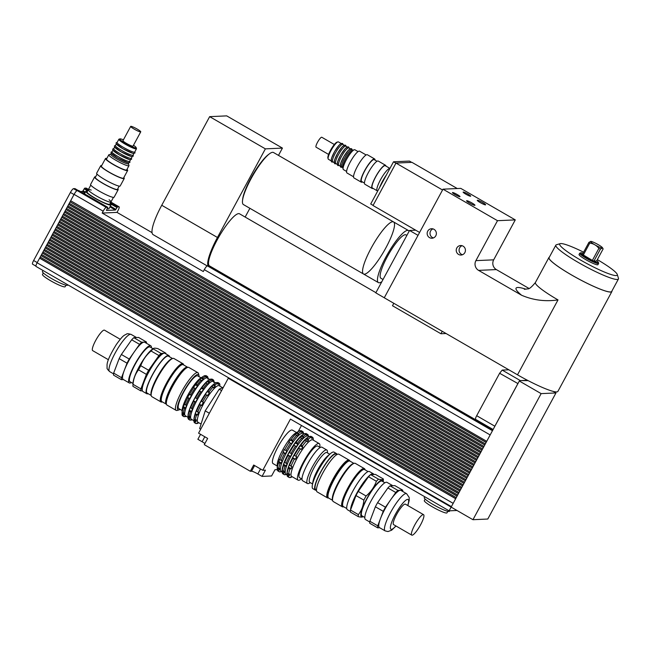 <?xml version="1.0" encoding="UTF-8"?>
<svg xmlns="http://www.w3.org/2000/svg" width="651" height="651" viewBox="0 0 651 651"><rect width="100%" height="100%" fill="white"/><g stroke="black" fill="none" stroke-linecap="round" stroke-linejoin="round"><path stroke-width="0.98" d="M379.639 187.455A14.314 3.027 -60 0 1 386.417 174.932M377.604 190.889A12.882 2.726 -60 0 1 377.23 190.808A12.882 2.726 -60 0 1 381.079 178.724A12.882 2.726 -60 0 1 389.925 168.43A12.882 2.726 -60 0 0 381.079 178.724A12.882 2.726 -60 0 0 377.23 190.808L372.388 188.009A12.882 2.726 -60 0 1 376.473 175.493A12.882 2.726 -60 0 1 385.286 165.704L389.949 168.397M395.914 163.181L393.513 161.79L370.704 203.991L373.096 205.374M393.513 161.79L409.446 161.074L411.668 162.368M457.254 188.538L411.969 162.351L395.971 163.067L373.023 205.513L419.602 232.448M442.55 190.002L395.971 163.067M409.113 231.26A30.06 6.355 120 0 0 408.486 230.552A30.06 6.355 120 0 0 385.978 256.917A30.06 6.355 120 0 0 378.394 282.599A30.06 6.355 120 0 0 381.836 281.712M406.875 235.41L405.98 234.889A25.047 5.298 120 0 0 387.223 256.86A25.047 5.298 120 0 0 380.9 278.262L383.032 279.499M371.078 248.3A30.06 6.355 120 0 0 363.494 273.99A30.06 6.355 120 0 0 384.041 251.14A30.06 6.355 120 0 0 393.586 221.942A30.06 6.355 120 0 0 371.078 248.3M415.688 230.185L409.544 230.462L375.806 292.869L384.277 297.767M418.023 235.361L409.544 230.462M465.839 194.185A4.297 0.561 -151.6 0 1 463.13 192.094A4.297 0.561 -151.6 0 1 467.174 193.648A4.297 0.561 -151.6 0 1 470.681 196.179A4.297 0.561 -151.6 0 1 465.839 194.185M455.171 194.665A4.297 0.561 -151.6 0 1 452.461 192.574A4.297 0.561 -151.6 0 1 456.506 194.128A4.297 0.561 -151.6 0 1 460.013 196.659A4.297 0.561 -151.6 0 1 455.171 194.665M480.259 202.599A4.76 0.627 -151.6 0 1 477.256 200.28A4.76 0.627 -151.6 0 1 481.74 201.997A4.76 0.627 -151.6 0 1 485.622 204.805A4.76 0.627 -151.6 0 1 480.259 202.599M469.591 203.079A4.76 0.627 -151.6 0 1 466.588 200.76A4.76 0.627 -151.6 0 1 471.072 202.477A4.76 0.627 -151.6 0 1 474.961 205.285A4.76 0.627 -151.6 0 1 469.591 203.079M432.98 228.892A4.76 4.606 -92.6 0 0 433.387 237.932M429.514 237.623A4.76 4.606 87.4 0 1 431.548 228.721A4.76 4.606 87.4 0 1 436.365 233.27A4.76 4.606 87.4 0 1 429.514 237.623M462.047 245.704A4.76 4.606 -92.6 0 0 462.454 254.744M458.589 254.435A4.76 4.606 87.4 0 1 460.615 245.533A4.76 4.606 87.4 0 1 465.432 250.074A4.76 4.606 87.4 0 1 458.589 254.435M493.678 259.839L475.897 260.636A7.161 6.933 -92.6 0 0 478.583 270.377L496.355 269.579A7.161 6.933 87.4 0 1 493.678 259.839L515.275 219.892L497.502 220.689L442.997 189.172L460.77 188.375L515.275 219.892M475.897 260.636L497.502 220.689M393.806 303.293L392.488 305.742L440.93 333.751L446.09 333.524M442.257 331.31L440.93 333.751M596.764 260.693A10.017 1.31 -151.6 0 1 598.326 262.272A10.017 1.31 -151.6 0 1 587.015 257.812A10.017 1.31 -151.6 0 1 580.847 252.824A10.017 1.31 -151.6 0 1 583.027 253.263M580.847 252.824L579.895 253.101A10.733 1.408 28.4 0 0 579.724 253.215A10.733 1.408 28.4 0 0 586.502 258.439A10.733 1.408 28.4 0 0 598.611 263.427A10.733 1.408 28.4 0 0 598.619 263.224L598.326 262.272M598.611 263.427L597.935 264.68A10.733 1.408 -151.6 0 1 585.827 259.692A10.733 1.408 -151.6 0 1 579.048 254.468L579.724 253.215M602.444 247.681L603.119 248.942L596.609 260.978L593.932 261.092L592.369 260.408L582.401 254.427L588.903 242.392L590.791 241.391A6.803 0.887 28.4 0 0 594.786 244.768A6.803 0.887 28.4 0 0 602.273 248.039A6.803 0.887 28.4 0 0 602.444 247.681A6.803 0.887 28.4 0 0 596.951 243.93A6.803 0.887 28.4 0 0 590.799 241.391L590.774 241.391M602.891 248.397L602.289 248.064L600.442 249.064L598.871 248.381C596.528 245.346 593.484 243.588 589.757 243.108L588.903 242.392M583.255 255.143L589.757 243.108M598.871 248.381L592.369 260.408M593.932 261.092L600.442 249.064M597.341 259.627A32.705 4.28 -151.6 0 1 617.278 274.494A32.705 4.28 -151.6 0 1 580.366 259.936A32.705 4.28 -151.6 0 1 560.242 243.653A32.705 4.28 -151.6 0 1 583.597 252.197M560.242 243.653L556.418 244.76A35.569 4.655 28.4 0 0 555.848 245.15A35.569 4.655 28.4 0 0 578.308 262.467A35.569 4.655 28.4 0 0 618.434 278.986A35.569 4.655 28.4 0 0 618.45 278.294L617.278 274.494M618.434 278.986L611.68 291.469A35.569 4.655 -151.6 0 1 571.554 274.95A35.569 4.655 -151.6 0 1 549.102 257.633L555.848 245.15M526.008 289.223A50.103 6.559 28.4 0 0 521.589 295.245C533.136 300.209 545.278 301.763 558.005 299.916A35.789 4.687 -151.6 0 1 535.415 282.493C531.639 287.107 529.051 289.231 527.627 288.873L524.332 289.296M611.924 291.021A35.789 4.687 -151.6 0 1 611.867 291.575A35.789 4.687 -151.6 0 1 571.505 274.95A35.789 4.687 -151.6 0 1 548.915 257.527A35.789 4.687 -151.6 0 1 549.346 257.178M611.867 291.575L557.874 391.438A35.789 4.687 -151.6 0 1 517.504 374.813L384.269 297.784L442.997 189.172M521.589 295.245L478.583 270.377M496.355 269.579L528.929 288.417M242.603 199.881A28.628 6.046 -60 0 1 252.604 175.143A28.628 6.046 -60 0 1 269.05 154.141M393.586 221.942L273.493 152.505A30.06 6.355 120 0 0 272.623 152.31A30.06 6.355 120 0 0 251.953 177.096A30.06 6.355 120 0 0 243.401 204.552L363.494 273.99A30.06 6.355 120 0 1 372.046 246.542A30.06 6.355 120 0 1 392.716 221.747A30.06 6.355 120 0 1 393.586 221.942L408.486 230.552M278.49 155.386L282.436 148.094L265.372 148.859L217.45 237.477A34.357 7.259 120 0 0 207.994 265.844M245.15 217.06L249.886 208.296M375.912 292.665L239.552 213.821A30.06 6.355 120 0 0 219.005 236.663A30.06 6.355 120 0 0 209.451 265.868L476.866 420.481M265.372 148.859L209.655 116.651L161.741 205.268A34.357 7.259 120 0 0 153.075 234.62L207.213 265.925M282.436 148.094L226.719 115.878L209.655 116.651M508.83 369.801L502.198 370.094L499.626 373.259L476.678 415.704A4.297 0.911 120 0 0 475.596 419.374L493.116 429.505M527.448 380.282L520.369 380.599L502.198 370.094M477.02 420.196L476.768 420.66M517.789 383.764L494.841 426.21A4.297 0.911 120 0 0 494.264 427.373L517.944 383.577L499.626 373.259M520.369 380.599L528.091 380.623M517.944 383.577L519.327 381.014L520.059 380.981M553.309 391.422L555.954 392.952L487.786 519.034L472.96 519.701L451.143 507.096L494.264 427.373M472.96 519.701L541.136 393.619L555.954 392.952M519.327 381.014L541.136 393.619M250.318 471.267L253.687 465.026L262.776 470.282L265.437 470.16L262.068 476.402L257.829 473.952A5.729 0.749 28.4 0 0 251.555 471.21L250.318 471.267L204.284 444.657L207.661 438.416L198.579 433.159L228.273 378.231L451.143 507.096L449.117 510.84L457.026 510.482M455.684 498.731L39.613 258.17L40.256 257.064M452.819 504.029A4.297 0.911 -60 0 1 453.169 503.353L455.667 498.731M457.067 496.176L40.997 255.607L41.64 254.508M40.997 255.607L40.216 257.047L456.27 497.608L457.051 496.176M458.45 493.613L42.38 253.052L43.023 251.953M42.38 253.052L41.599 254.484L457.653 495.053L458.434 493.613M459.834 491.057L43.763 250.489L44.406 249.39M43.763 250.489L42.982 251.929L459.036 492.49L459.818 491.057M461.217 488.494L45.147 247.933L45.79 246.835M45.147 247.933L44.366 249.366L460.42 489.934L461.201 488.494M462.601 485.939L46.53 245.37L47.173 244.271M46.53 245.37L45.749 246.81L461.803 487.371L462.584 485.939M463.984 483.376L47.914 242.815L48.556 241.716M47.914 242.815L47.132 244.247L463.187 484.816L463.968 483.376M465.367 480.82L49.297 240.252L49.94 239.153M49.297 240.252L48.516 241.692L464.57 482.253L465.351 480.82M466.751 478.257L50.68 237.696L51.323 236.598M50.68 237.696L49.899 239.129L465.953 479.697L466.734 478.257M468.134 475.702L52.064 235.133L52.707 234.035M52.064 235.133L51.283 236.573L467.345 477.134L468.118 475.702M469.517 473.139L53.447 232.578L54.09 231.479L470.112 472.016L470.885 470.583L54.83 230.015L55.473 228.916L471.495 469.461L472.268 468.02L56.214 227.459L56.857 226.361L472.878 466.897L473.651 465.465L57.597 224.904L58.248 223.798M53.447 232.578L52.674 234.01L468.728 474.579L469.501 473.139M475.051 462.902L58.981 222.341L59.632 221.242M58.981 222.341L58.208 223.773L474.262 464.342L475.035 462.902M476.434 460.347L60.364 219.786L61.015 218.679M60.364 219.786L59.591 221.218L475.645 461.779L476.418 460.347M477.818 457.783L61.747 217.222L62.398 216.124M61.747 217.222L60.974 218.663L477.028 459.224L477.801 457.783M479.201 455.228L63.131 214.667L63.782 213.561M63.131 214.667L62.358 216.099L478.412 456.66L479.185 455.228M480.584 452.665L64.514 212.104L65.165 211.005M64.514 212.104L63.741 213.544L479.795 454.105L480.568 452.673M481.968 450.11L65.897 209.549L66.548 208.442M65.897 209.549L65.124 210.981L481.179 451.542L481.952 450.11M483.351 447.546L67.281 206.985L67.932 205.887M67.281 206.985L66.508 208.426L482.562 448.987L483.335 447.554M484.743 444.991L68.664 204.43L69.315 203.324M68.664 204.43L67.891 205.862L483.945 446.423L484.718 444.991M486.126 442.436L70.048 201.867L486.167 442.355M70.048 201.867L69.275 203.307L485.329 443.868L486.102 442.436M78.755 190.54L77.192 190.588A4.297 0.911 -60 0 0 74.1 194.38L70.658 200.744L486.712 441.313L490.154 434.941A4.297 0.911 -60 0 1 490.537 434.258M289.687 475.238L288.491 475.824L287.042 474.986L287.091 472.48L287.124 473.342L288.572 474.18L289.744 474.018L289.687 475.238L287.034 473.7L287.026 473.131A21.906 4.63 120 0 0 287.034 473.277M284.837 472.431L283.641 473.025L282.192 472.178L282.241 469.672L282.274 470.535L283.722 471.373L284.894 471.21L284.837 472.431L282.184 470.893L282.176 470.242A21.833 4.614 120 0 0 282.184 470.429M279.897 469.574L277.236 468.036L277.302 466.816L277.326 467.678L278.783 468.517L279.954 468.354L279.897 469.574L278.701 470.168L277.245 469.322L277.236 464.659A19.327 4.085 120 0 1 283.999 447.611A19.327 4.085 120 0 1 295.408 433.24L299.11 431.108A23.257 4.915 120 0 0 297.092 432.622L298.549 433.468L298.687 434.811L296.034 433.281L297.092 432.622M288.466 467.174L289.28 465.026L291.933 466.564L291.119 468.704L288.466 467.174L288.426 468.305A23.257 4.915 120 0 0 287.124 473.342M283.616 464.366L284.43 462.218L287.083 463.756L286.269 465.904L283.616 464.366L283.576 465.506A23.257 4.915 120 0 0 282.274 470.535M291.119 468.704L289.882 469.151L288.426 468.305M286.269 465.904L285.024 466.344L283.576 465.506M281.33 463.048L280.085 463.488L278.636 462.641L279.491 459.362L282.143 460.9L281.33 463.048L278.677 461.51M292.69 457.71L294.04 455.212L296.693 456.742L295.342 459.24L292.69 457.71L292.755 458.467A23.257 4.915 120 0 0 289.524 465.408M296.693 456.742L294.04 455.212M287.84 454.903L289.19 452.404L291.843 453.942L290.492 456.432L287.84 454.903L287.905 455.667A23.257 4.915 120 0 0 284.674 462.609M291.843 453.942L289.19 452.404M295.342 459.24L292.755 458.467M290.492 456.432L287.905 455.667M286.904 451.078L285.553 453.576L282.965 452.811L284.251 449.548L286.904 451.078L284.251 449.548M285.553 453.576L282.9 452.046M298.573 447.839L300.933 445.17L302.389 446.016L302.748 447.196L301.226 449.369L298.874 448.116A23.257 4.915 120 0 0 294.577 455.098M302.748 447.196L300.095 445.658M293.723 445.032L296.083 442.371L297.54 443.209L297.898 444.389L296.376 446.57L294.024 445.308A23.257 4.915 120 0 0 289.728 452.299M297.898 444.389L295.245 442.859M301.226 449.369L298.874 448.116M296.376 446.57L294.024 445.308M292.958 441.533L291.436 443.713L290.533 443.29L288.784 442.175L290.305 440.003L291.143 439.515L292.592 440.353L292.958 441.533L290.305 440.003M291.436 443.713L288.784 442.175M304.538 440.214L306.881 438.286L308.338 439.132L308.484 440.475L307.191 441.752L306.597 440.849L304.538 440.214M308.484 440.475L305.832 438.937M299.688 437.407L302.031 435.486L303.488 436.325L303.635 437.667L302.341 438.945L300.29 437.203L299.688 437.407M303.635 437.667L300.974 436.137M298.687 434.811L297.401 436.089L296.799 435.185L294.748 434.551L296.034 433.281M309.697 436.845L310.836 436.292L312.285 437.13L312.35 438.375L311.634 438.408L311.333 437.171L309.876 436.333A23.257 4.915 120 0 0 308.899 436.772A23.257 4.915 120 0 0 306.881 438.286M311.512 437.895L312.35 438.375L311.634 438.408M304.847 434.038L305.986 433.485L307.435 434.323L307.5 435.576L306.784 435.609L306.475 434.372L305.026 433.525A23.257 4.915 120 0 0 304.05 433.965A23.257 4.915 120 0 0 302.031 435.486M306.662 435.088L307.5 435.576L306.784 435.609M299.899 431.182L301.047 430.628L302.495 431.467L302.552 432.72L301.844 432.752L301.535 431.515L300.087 430.669A23.257 4.915 120 0 0 299.11 431.108M301.844 432.752L302.552 432.72L301.714 432.231M278.701 470.168A23.257 4.915 120 0 0 279.442 471.845A23.257 4.915 120 0 0 279.678 471.942L281.631 471.414L280.638 471.902A23.257 4.915 120 0 0 281.167 471.698L281.655 471.47M303.472 433.249A23.257 4.915 120 0 0 303.464 433.135A23.257 4.915 120 0 0 302.731 431.564A23.257 4.915 120 0 0 302.495 431.467M302.731 431.564L301.275 430.726A23.257 4.915 120 0 0 301.047 430.628M301.535 431.515A23.257 4.915 120 0 0 298.549 433.468M296.799 435.185A23.257 4.915 120 0 0 292.592 440.353M295.351 434.347A23.257 4.915 120 0 0 291.143 439.515M290.533 443.29A23.257 4.915 120 0 0 286.237 450.28M289.085 442.452A23.257 4.915 120 0 0 284.788 449.442M284.422 453.649A23.257 4.915 120 0 0 281.183 460.591M282.965 452.811A23.257 4.915 120 0 0 279.735 459.744M277.245 469.322A23.257 4.915 120 0 0 277.993 470.998L279.442 471.845M280.085 463.488A23.257 4.915 120 0 0 278.783 468.517M278.636 462.641A23.257 4.915 120 0 0 277.326 467.678M304.033 433.973L302.918 433.33A21.833 4.614 120 0 0 302.292 433.192A21.833 4.614 120 0 0 287.278 451.192A21.833 4.614 120 0 0 281.069 471.129L282.184 471.772M283.641 473.025A23.257 4.915 120 0 0 284.381 474.701A23.257 4.915 120 0 0 284.617 474.799L286.57 474.27L285.577 474.758A23.257 4.915 120 0 0 286.106 474.555L286.513 474.367M308.411 436.105A23.257 4.915 120 0 0 308.403 435.991A23.257 4.915 120 0 0 307.671 434.429A23.257 4.915 120 0 0 307.435 434.323M307.671 434.429L306.214 433.582A23.257 4.915 120 0 0 305.986 433.485M306.475 434.372A23.257 4.915 120 0 0 303.488 436.325M301.747 438.05A23.257 4.915 120 0 0 297.54 443.209M300.29 437.203A23.257 4.915 120 0 0 296.083 442.371M295.481 446.147A23.257 4.915 120 0 0 291.184 453.137M289.361 456.506A23.257 4.915 120 0 0 286.123 463.447M282.192 472.178A23.257 4.915 120 0 0 282.933 473.863L284.381 474.701M285.024 466.344A23.257 4.915 120 0 0 283.722 471.373M308.965 436.731L307.85 436.097A21.906 4.63 120 0 0 307.215 435.95A21.906 4.63 120 0 0 292.153 454.024A21.906 4.63 120 0 0 285.919 474.026L287.042 474.669M288.491 475.824A23.257 4.915 120 0 0 289.231 477.5A23.257 4.915 120 0 0 289.467 477.606L290.712 477.11L291.42 477.077L290.427 477.557A23.257 4.915 120 0 0 290.956 477.362L292.242 476.76M313.261 438.904A23.257 4.915 120 0 0 313.253 438.79A23.257 4.915 120 0 0 312.521 437.228A23.257 4.915 120 0 0 312.285 437.13M312.521 437.228L311.072 436.39A23.257 4.915 120 0 0 310.836 436.292M311.333 437.171A23.257 4.915 120 0 0 308.338 439.132M306.597 440.849A23.257 4.915 120 0 0 302.389 446.016M305.14 440.011A23.257 4.915 120 0 0 300.933 445.17M300.331 448.954A23.257 4.915 120 0 0 296.034 455.944M294.211 459.313A23.257 4.915 120 0 0 290.981 466.246M287.042 474.986A23.257 4.915 120 0 0 287.783 476.662L289.231 477.5M289.882 469.151A23.257 4.915 120 0 0 288.572 474.18M319.739 447.188A21.117 4.459 120 0 0 319.226 443.591L312.814 439.873A21.117 4.459 120 0 0 312.195 439.742A21.117 4.459 120 0 0 297.678 457.157A21.117 4.459 120 0 0 291.672 476.434L298.093 480.145A21.117 4.459 120 0 0 301.47 478.786M304.05 433.965L302.707 434.738A21.833 4.614 120 0 0 289.817 450.972A21.833 4.614 120 0 0 282.176 470.242M308.899 436.772L307.63 437.505A21.906 4.63 120 0 0 294.7 453.796A21.906 4.63 120 0 0 287.026 473.131M277.236 466.018L273.021 463.577A19.327 4.085 -60 0 1 278.514 445.935A19.327 4.085 -60 0 1 291.803 430.002A19.327 4.085 -60 0 1 292.364 430.124L296.579 432.557M319.226 443.591A21.117 4.459 120 0 0 318.616 443.453A21.117 4.459 120 0 0 304.098 460.867A21.117 4.459 120 0 0 298.093 480.145M320.251 447.481L317.794 446.065A18.252 3.857 120 0 0 317.265 445.951A18.252 3.857 120 0 0 304.717 460.998A18.252 3.857 120 0 0 299.525 477.663L301.974 479.087M221.592 390.6L219.192 389.208L205.203 410.854L199.654 428.578L200.72 429.196M209.345 413.247L205.203 410.854M223.399 387.255L219.192 389.208M262.068 476.402L271.589 475.971L274.966 469.729L277.277 469.623M204.886 443.543A5.729 0.749 28.4 0 0 202.111 441.736L197.871 439.287L200.557 434.307M301.494 425.485L298.158 431.654M449.117 510.84L290.444 419.098L262.776 470.282M228.273 378.231L229.274 378.19M425.136 499.073L424.306 500.595A12.882 1.684 28.4 0 0 432.443 506.869A12.882 1.684 28.4 0 0 446.968 512.85L447.798 511.328M424.753 496.754L424.265 497.673A14.314 1.872 28.4 0 0 433.297 504.639A14.314 1.872 28.4 0 0 449.442 511.287L449.703 510.815M109.075 199.751A12.882 1.684 -151.6 0 1 110.971 201.956A12.882 1.684 -151.6 0 1 96.446 195.975A12.882 1.684 -151.6 0 1 88.308 189.701A12.882 1.684 -151.6 0 1 91.197 190.084M110.971 201.956L109.759 204.211A12.882 1.684 -151.6 0 1 95.225 198.221A12.882 1.684 -151.6 0 1 87.096 191.955L88.308 189.701A12.882 1.684 28.4 0 0 96.446 195.975A12.882 1.684 28.4 0 0 110.971 201.956L113.445 197.383M110.149 203.486A14.314 1.872 -151.6 0 1 111.02 204.886A14.314 1.872 -151.6 0 1 94.875 198.238A14.314 1.872 -151.6 0 1 85.834 191.272A14.314 1.872 -151.6 0 1 87.486 191.231M111.02 204.886L108.994 208.629A14.314 1.872 -151.6 0 1 107.252 208.645M43.308 272.94L42.478 274.47A12.882 1.684 28.4 0 0 50.615 280.736A12.882 1.684 28.4 0 0 65.149 286.725L65.971 285.195M43.007 270.49L42.437 271.54A14.314 1.872 28.4 0 0 51.47 278.506A14.314 1.872 28.4 0 0 67.623 285.154L67.794 284.829M39.662 258.162L40.346 257.121M39.784 258.162L455.724 498.658M41.046 255.607L41.729 254.565M41.168 255.599L457.108 496.095M42.429 253.044L43.112 252.002M42.551 253.044L458.491 493.539M43.812 250.489L44.504 249.447M43.934 250.48L459.875 490.976M45.196 247.933L45.887 246.884M45.326 247.925L461.258 488.421M46.579 245.37L47.271 244.328M46.709 245.362L462.641 485.858M47.962 242.815L48.654 241.765M48.093 242.807L464.025 483.302M49.346 240.252L50.037 239.21M49.476 240.243L465.408 480.739M50.729 237.696L51.421 236.647M50.859 237.688L466.791 478.184M52.113 235.133L52.804 234.091M52.243 235.125L468.175 475.621M53.496 232.578L54.188 231.528M53.626 232.57L469.558 473.065M54.879 230.015L55.571 228.973M55.009 230.006L470.942 470.502M56.271 227.459L56.954 226.41M56.393 227.451L472.325 467.947M57.654 224.896L58.338 223.854M57.776 224.896L473.708 465.384M59.038 222.341L59.721 221.291M59.16 222.333L475.092 462.828M60.421 219.778L61.104 218.736M60.543 219.778L476.475 460.273M61.804 217.222L62.488 216.173M61.926 217.214L477.858 457.71M63.188 214.659L63.871 213.618M63.31 214.659L479.242 455.155M64.571 212.104L65.255 211.054M64.693 212.096L480.625 452.591M65.954 209.541L66.638 208.499M66.076 209.541L482.017 450.036M67.338 206.985L68.021 205.944M67.46 206.977L483.4 447.473M68.721 204.422L69.405 203.381M68.843 204.422L484.783 444.918M56.824 226.336L57.597 224.904M55.441 228.892L56.214 227.459M54.057 231.455L54.83 230.015M36.155 266.487A4.297 0.911 -60 0 1 36.033 266.454A4.297 0.911 -60 0 1 37.115 262.784L39.613 258.17M70.227 201.859L70.788 200.825M70.105 201.867L70.699 200.768M83.621 193.339L84.744 193.29M208.963 265.82L207.4 265.868A4.297 0.911 120 0 0 204.308 269.66L203.291 271.54L102.158 213.056L103.167 211.184A4.297 0.911 -60 0 1 106.259 207.392L107.814 207.327L106.439 210.428L115.414 210.029L117.457 206.888L118.987 206.823A4.297 0.911 -60 0 1 119.117 206.847A4.297 0.911 -60 0 1 118.026 210.517L117.017 212.389L152.025 232.635M117.017 212.389L102.158 213.056M208.947 265.811L492.856 429.977L208.947 265.811M74.946 188.603L78.291 190.54L74.971 188.611L73.506 188.668A4.297 0.911 120 0 0 70.422 192.46L33.632 260.498A4.297 0.911 120 0 0 32.55 264.168L35.886 266.096M86.339 188.22A4.297 0.911 120 0 0 86.257 188.131A4.297 0.911 120 0 0 86.127 188.098L84.695 188.163L82.579 191.427L80.472 191.524M342.32 506.795L333.239 501.539A22.044 4.655 -60 0 1 332.628 500.586A22.044 4.655 -60 0 1 340.237 480.121A22.044 4.655 -60 0 1 354.168 463.317A22.044 4.655 -60 0 1 355.308 463.374L364.389 468.622A22.044 4.655 120 0 0 349.318 485.377A22.044 4.655 120 0 0 342.32 506.795A22.044 4.655 120 0 0 342.963 506.934A22.044 4.655 120 0 0 343.451 506.844L343.712 506.771M332.628 500.586L332.401 499.642A21.328 4.508 -60 0 1 339.765 479.852A21.328 4.508 -60 0 1 353.241 463.593L354.168 463.317M365.065 469.843L364.999 469.583A22.044 4.655 120 0 0 364.389 468.622M346.747 508.529L343.28 506.527A21.328 4.508 -60 0 1 350.059 485.801A21.328 4.508 -60 0 1 364.633 469.591L368.1 471.593M414.736 525.032A11.808 2.498 -60 0 1 423.581 514.672A11.808 2.498 -60 0 1 419.83 526.146A11.808 2.498 -60 0 1 411.757 535.122A11.808 2.498 -60 0 1 414.736 525.032M411.757 535.122L393.595 524.616A11.808 2.498 -60 0 1 396.573 514.526A11.808 2.498 -60 0 1 405.41 504.167L423.581 514.672M369.874 521.264L375.367 506.771L383.244 511.32L377.751 525.813L369.874 521.264A23.55 4.98 -60 0 0 369.776 523.282L377.653 527.831L379.696 527.741M385.473 507.202L377.596 502.645L387.898 487.941L395.767 492.49L385.473 507.202A23.55 4.98 -60 0 0 383.244 511.32M397.899 490.382L390.03 485.833L394.832 485.613L402.7 490.162L397.899 490.382A23.55 4.98 -60 0 0 395.767 492.49M350.498 510.058L355.991 495.566L363.86 500.114C363.396 505.737 361.557 510.563 358.367 514.607L350.498 510.058A23.55 4.98 -60 0 0 350.401 512.077L358.27 516.625C361.232 517.342 362.835 517.268 363.071 516.414M366.09 495.997L358.221 491.44L368.515 476.735L376.392 481.284C374.317 486.972 370.883 491.879 366.09 495.997A23.55 4.98 120 0 0 363.86 500.114M378.524 479.177L370.647 474.628L375.448 474.408L383.325 478.957C383.081 479.82 381.478 479.893 378.524 479.177A23.55 4.98 120 0 0 376.392 481.284M355.991 495.566A23.55 4.98 -60 0 1 358.221 491.44M368.515 476.735A23.55 4.98 -60 0 1 370.647 474.628M383.252 481.846L383.341 479.828A23.55 4.98 120 0 0 383.325 478.957M358.367 514.607A23.55 4.98 120 0 0 358.27 516.625M369.784 522.012L365.496 519.531A21.475 4.541 -60 0 1 366.57 510.514A21.475 4.541 -60 0 1 377.458 490.716A21.475 4.541 -60 0 1 386.995 482.358L392.789 485.703M387.898 487.941A23.55 4.98 -60 0 1 390.03 485.833M375.367 506.771A23.55 4.98 -60 0 1 377.596 502.645M385.123 530.882L379.427 527.587A21.475 4.541 -60 0 1 380.493 518.57A21.475 4.541 -60 0 1 390.616 499.846A21.475 4.541 -60 0 1 400.3 490.276A21.475 4.541 -60 0 1 400.926 490.415L406.615 493.702A21.475 4.541 120 0 0 391.943 510.018A21.475 4.541 120 0 0 385.123 530.882L387.963 531.558L391.617 530.223L396.02 526.024M402.7 490.162A23.55 4.98 -60 0 1 402.692 491.432M377.653 527.831A23.55 4.98 -60 0 1 377.751 525.813M362.713 516.853L363.193 516.544A21.068 4.451 -60 0 1 362.07 516.87A21.068 4.451 -60 0 1 368.979 494.866A21.068 4.451 -60 0 1 383.211 481.642A21.068 4.451 -60 0 1 383.227 481.83M364.804 517.48L361.972 515.844A20.043 4.231 -60 0 1 368.344 496.371A20.043 4.231 -60 0 1 382.039 481.146L384.871 482.782M350.572 509.855A22.044 4.655 -60 0 1 360.369 487.111A22.044 4.655 -60 0 1 373.349 473.806A22.044 4.655 -60 0 1 373.877 474.481M350.376 511.45L347.406 509.733A22.044 4.655 -60 0 1 354.413 488.315A22.044 4.655 -60 0 1 369.475 471.568L373.349 473.806M332.563 500.326L328.625 498.048A21.328 4.508 -60 0 1 328.039 497.128A21.328 4.508 -60 0 1 335.403 477.329A21.328 4.508 -60 0 1 348.887 461.071A21.328 4.508 -60 0 1 349.978 461.12L353.916 463.398M328.039 497.128L327.852 496.371A20.759 4.386 -60 0 1 335.021 477.11A20.759 4.386 -60 0 1 348.147 461.29L348.887 461.071M328.25 497.665A21.182 4.476 -60 0 1 334.948 477.061A21.182 4.476 -60 0 1 349.457 460.981M328.47 497.934A21.76 4.598 -60 0 1 328.08 497.999A21.76 4.598 -60 0 1 327.445 497.86A21.76 4.598 -60 0 1 334.354 476.719A21.76 4.598 -60 0 1 349.229 460.192A21.76 4.598 -60 0 1 349.807 461.038M327.445 497.86L317.151 491.904A21.76 4.598 -60 0 1 324.06 470.771A21.76 4.598 -60 0 1 338.935 454.235L349.229 460.192M316.443 489.926L315.654 489.471A20.401 4.313 -60 0 1 322.131 469.656A20.401 4.313 -60 0 1 336.071 454.154L336.868 454.61M316.443 490.122A21.117 4.459 -60 0 1 315.906 490.227A21.117 4.459 -60 0 1 315.287 490.089A21.117 4.459 -60 0 1 322.001 469.574A21.117 4.459 -60 0 1 336.429 453.535A21.117 4.459 -60 0 1 337.031 454.52M315.287 490.089L312.871 488.689A21.117 4.459 -60 0 1 312.342 485.182A21.117 4.459 -60 0 1 319.576 468.175A21.117 4.459 -60 0 1 330.7 453.43A21.117 4.459 -60 0 1 334.004 452.136L336.429 453.535M312.342 485.182L312.96 481.585A17.178 3.629 -60 0 1 318.844 467.752A17.178 3.629 -60 0 1 327.892 455.757L330.7 453.43M312.553 483.962L309.754 482.342A17.178 3.629 -60 0 1 315.206 465.652A17.178 3.629 -60 0 1 326.948 452.6L329.748 454.219M310.283 482.651L309.16 483.27A19.359 4.093 -60 0 1 308.013 483.652A19.359 4.093 -60 0 1 307.451 483.53A19.359 4.093 -60 0 1 313.595 464.724A19.359 4.093 -60 0 1 326.826 450.012A19.359 4.093 -60 0 1 327.453 451.623L327.477 452.909M307.451 483.53L302.601 480.723A19.359 4.093 -60 0 1 308.753 461.917A19.359 4.093 -60 0 1 321.985 447.213L326.826 450.012M95.599 176.836A13.386 1.75 28.4 0 0 94.623 176.982L90.57 184.477A13.386 1.75 28.4 0 0 99.017 190.987A13.386 1.75 28.4 0 0 114.112 197.204L118.165 189.718A13.386 1.75 28.4 0 0 117.75 188.814M94.623 176.982A13.386 1.75 28.4 0 0 103.07 183.501A13.386 1.75 28.4 0 0 118.165 189.718M97.064 174.142L95.323 177.365A12.589 1.652 28.4 0 0 103.265 183.492A12.589 1.652 28.4 0 0 117.465 189.335L119.206 186.113M101.678 165.606A13.386 1.75 28.4 0 0 100.693 165.753L96.641 173.239A13.386 1.75 28.4 0 0 105.096 179.757A13.386 1.75 28.4 0 0 120.191 185.966L124.243 178.48A13.386 1.75 28.4 0 0 123.82 177.577M100.693 165.753A13.386 1.75 28.4 0 0 109.14 172.263A13.386 1.75 28.4 0 0 124.243 178.48M106.837 158.445A12.589 1.652 28.4 0 0 105.511 158.51L101.393 166.127A12.589 1.652 28.4 0 0 109.344 172.255A12.589 1.652 28.4 0 0 123.535 178.097L127.661 170.481A12.589 1.652 28.4 0 0 126.986 169.341M105.511 158.51A12.589 1.652 28.4 0 0 113.461 164.638A12.589 1.652 28.4 0 0 127.661 170.481M110.784 154.165L108.986 154.686A11.449 1.497 28.4 0 0 108.807 154.808L106.512 159.047A11.449 1.497 28.4 0 0 113.746 164.622A11.449 1.497 28.4 0 0 126.66 169.944L128.955 165.704A11.449 1.497 28.4 0 0 128.955 165.476L128.41 163.694M119.955 138.875L119.003 139.151A10.017 1.31 28.4 0 0 118.84 139.265A10.017 1.31 28.4 0 0 125.163 144.14A10.017 1.31 28.4 0 0 136.466 148.794A10.017 1.31 28.4 0 0 136.474 148.599L136.181 147.647A9.301 1.221 -151.6 0 1 125.684 143.505A9.301 1.221 -151.6 0 1 119.955 138.875A9.301 1.221 -151.6 0 1 123.413 139.835M133.488 145.279A9.301 1.221 -151.6 0 1 136.181 147.647M118.84 139.265L117.082 142.504A10.017 1.31 28.4 0 0 123.413 147.386A10.017 1.31 28.4 0 0 134.716 152.041L136.466 148.794M130.688 126.384L122.958 140.681A5.729 0.749 28.4 0 0 126.571 143.464A5.729 0.749 28.4 0 0 133.024 146.125L140.754 131.827A5.729 0.749 28.4 0 0 136.075 128.45A5.729 0.749 28.4 0 0 130.688 126.384A5.729 0.749 28.4 0 0 134.301 129.175A5.729 0.749 28.4 0 0 140.754 131.827M108.807 154.808A11.449 1.497 28.4 0 0 116.033 160.382A11.449 1.497 28.4 0 0 128.955 165.704M111.223 153.343L110.743 154.238A10.017 1.31 28.4 0 0 117.066 159.121A10.017 1.31 28.4 0 0 128.369 163.775L128.849 162.88M111.345 153.115A10.017 1.31 28.4 0 0 117.676 157.998A10.017 1.31 28.4 0 0 128.979 162.652M112.908 150.226L112.021 151.87A10.017 1.31 28.4 0 0 118.344 156.745A10.017 1.31 28.4 0 0 129.647 161.399L130.542 159.755M113.038 149.999A10.017 1.31 28.4 0 0 119.361 154.873A10.017 1.31 28.4 0 0 130.664 159.528M114.6 147.102L113.713 148.745A10.017 1.31 28.4 0 0 120.036 153.628A10.017 1.31 28.4 0 0 131.339 158.283L132.226 156.639M114.722 146.874A10.017 1.31 28.4 0 0 121.045 151.756A10.017 1.31 28.4 0 0 132.348 156.411M116.285 143.985L115.398 145.629A10.017 1.31 28.4 0 0 121.721 150.503A10.017 1.31 28.4 0 0 133.024 155.158L133.911 153.514M116.407 143.757A10.017 1.31 28.4 0 0 122.738 148.631A10.017 1.31 28.4 0 0 134.041 153.286M183.696 364.975L183.631 364.715A22.044 4.655 120 0 0 183.021 363.754A22.044 4.655 120 0 0 167.95 380.51A22.044 4.655 120 0 0 160.952 401.927A22.044 4.655 120 0 0 161.586 402.066A22.044 4.655 120 0 0 162.083 401.976L162.343 401.903M187.781 367.359A21.328 4.508 120 0 0 187.626 367.245L183.265 364.723A21.328 4.508 120 0 0 168.69 380.933A21.328 4.508 120 0 0 161.912 401.651L166.274 404.173A21.328 4.508 120 0 0 166.453 404.255M160.952 401.927L151.87 396.671A22.044 4.655 -60 0 1 151.252 395.718A22.044 4.655 -60 0 1 158.868 375.253A22.044 4.655 -60 0 1 172.8 358.449A22.044 4.655 -60 0 1 173.931 358.506L183.021 363.754M172.8 358.449L171.872 358.725A21.328 4.508 120 0 0 158.396 374.984A21.328 4.508 120 0 0 151.024 394.775L151.252 395.718M120.232 339.277L104.494 330.179A11.808 2.498 120 0 0 96.421 339.155A11.808 2.498 120 0 0 92.67 350.62L108.408 359.726M196.228 419.781L196.154 421.311L193.965 420.041L194.039 418.52L194.014 419.39L195.227 420.09L196.228 419.781M196.154 421.311L195.137 421.921L193.925 421.221L194.039 418.52M190.271 416.339L190.198 417.869L188.009 416.599L188.082 415.078L188.058 415.948L189.27 416.648L190.271 416.339M190.198 417.869L189.181 418.479L187.968 417.779L188.082 415.078M184.241 414.418L183.224 415.029L182.011 414.329L182.125 411.627L182.101 412.506L183.313 413.206L184.314 412.897L184.241 414.418L182.052 413.157L182.125 411.627M198.506 412.213L197.489 414.899L195.3 413.629L196.317 410.952L198.506 412.213M192.55 408.771L191.532 411.456L189.343 410.187L190.361 407.502L192.55 408.771M197.489 414.899L196.464 415.314L195.251 414.614L195.3 413.629M191.532 411.456L190.507 411.871L189.295 411.172L189.343 410.187M185.584 408.006L184.55 408.429L183.338 407.729L184.404 404.059L186.593 405.329L185.584 408.006L183.387 406.745M203.34 402.351L201.647 405.475L199.458 404.206L201.151 401.089L203.34 402.351L201.151 401.089M197.383 398.908L195.691 402.033L193.502 400.764L195.194 397.647L197.383 398.908L195.194 397.647M201.647 405.475L200.752 405.516L199.458 404.206M195.691 402.033L193.583 401.366L193.502 400.764M189.734 398.591L187.626 397.924L187.545 397.322L189.653 394.18L191.427 395.466L189.734 398.591L187.545 397.322M191.427 395.466L189.238 394.197M209.419 392.846L207.506 395.572L205.317 394.303L207.23 391.576L207.921 391.178L209.134 391.878L209.419 392.846L207.23 391.576M203.462 389.404L201.558 392.122L199.361 390.86L201.965 387.736L203.177 388.435L203.462 389.404L201.273 388.134M195.601 388.68L193.404 387.41L196.008 384.285L197.22 384.993L197.505 385.962L195.601 388.68M197.505 385.962L195.316 384.692M215.115 386.238L213.504 387.833L213.129 386.979L211.917 386.279L211.315 386.564L213.853 384.367L215.066 385.066L215.115 386.238L212.926 384.969M209.158 382.796L207.547 384.391L207.173 383.529L205.96 382.829L205.358 383.122L207.897 380.916L209.109 381.624L209.158 382.796L206.969 381.527M201.59 380.941L200.003 379.387L199.401 379.679L201.94 377.474L203.153 378.174L203.202 379.346L201.59 380.941M203.202 379.346L201.013 378.085M216.718 383.032L217.76 382.462L218.972 383.162L218.907 384.302L218.02 384.334L217.906 383.211L216.693 382.511A23.257 4.915 120 0 0 215.505 383.089A23.257 4.915 120 0 0 213.853 384.367M218.907 384.302L217.963 383.748M210.761 379.59L211.803 379.02L213.015 379.72L212.95 380.851L212.063 380.892L211.949 379.761L210.737 379.061A23.257 4.915 120 0 0 209.549 379.647A23.257 4.915 120 0 0 207.897 380.916M212.95 380.851L212.006 380.306M204.805 376.14L205.846 375.57L207.059 376.27L207.002 377.409L206.107 377.45L205.993 376.319L204.78 375.619A23.257 4.915 120 0 0 203.592 376.205A23.257 4.915 120 0 0 201.94 377.474M207.002 377.409L206.05 376.864M219.859 386.133L219.892 384.847A23.257 4.915 120 0 0 219.159 383.244A23.257 4.915 120 0 0 218.972 383.162M213.902 382.576L213.935 381.405A23.257 4.915 120 0 0 213.202 379.802A23.257 4.915 120 0 0 213.015 379.72M207.946 379.134L207.978 377.962A23.257 4.915 120 0 0 207.246 376.359A23.257 4.915 120 0 0 207.059 376.27M183.224 415.029A23.257 4.915 120 0 0 183.956 416.632A23.257 4.915 120 0 0 184.152 416.721L185.185 416.152L186.072 416.111L185.209 416.673A23.257 4.915 120 0 0 186.145 416.241M185.209 416.673L184.738 416.396M207.246 376.359L206.033 375.66A23.257 4.915 120 0 0 205.846 375.57M205.993 376.319A23.257 4.915 120 0 0 203.153 378.174M201.216 380.086A23.257 4.915 120 0 0 197.22 384.993M200.003 379.387A23.257 4.915 120 0 0 196.008 384.285M194.942 388.248A23.257 4.915 120 0 0 190.857 394.888M193.729 387.548A23.257 4.915 120 0 0 189.653 394.18M188.839 398.624A23.257 4.915 120 0 0 185.771 405.215M187.626 397.924A23.257 4.915 120 0 0 184.559 404.515M184.55 408.429A23.257 4.915 120 0 0 183.313 413.206M183.338 407.729A23.257 4.915 120 0 0 182.101 412.506M182.011 414.329A23.257 4.915 120 0 0 182.744 415.932L183.956 416.632M203.592 376.205L200.744 378.003A20.043 4.231 120 0 0 189.148 392.765A20.043 4.231 120 0 0 182.142 410.179L182.052 412.425M189.181 418.479A23.257 4.915 120 0 0 189.913 420.074A23.257 4.915 120 0 0 190.108 420.164L191.142 419.594L192.029 419.553L191.166 420.115A23.257 4.915 120 0 0 192.102 419.692M191.166 420.115L190.694 419.838M213.202 379.802L211.99 379.102A23.257 4.915 120 0 0 211.803 379.02M211.949 379.761A23.257 4.915 120 0 0 209.109 381.624M207.173 383.529A23.257 4.915 120 0 0 203.177 388.435M205.96 382.829A23.257 4.915 120 0 0 201.965 387.736M200.899 391.699A23.257 4.915 120 0 0 196.814 398.331M199.686 390.999A23.257 4.915 120 0 0 195.609 397.631M194.795 402.066A23.257 4.915 120 0 0 191.728 408.657M193.583 401.366A23.257 4.915 120 0 0 190.515 407.957M190.507 411.871A23.257 4.915 120 0 0 189.27 416.648M189.295 411.172A23.257 4.915 120 0 0 188.058 415.948M187.968 417.779A23.257 4.915 120 0 0 188.7 419.374L189.913 420.074M209.549 379.647L208.287 380.444A21.833 4.614 120 0 0 195.658 396.524A21.833 4.614 120 0 0 188.017 415.493A21.833 4.614 120 0 0 188.017 415.68M195.137 421.921A23.257 4.915 120 0 0 195.87 423.524A23.257 4.915 120 0 0 196.057 423.606L197.985 422.995L197.123 423.557A23.257 4.915 120 0 0 198.311 422.979L198.742 422.702M197.123 423.557L196.651 423.28M219.159 383.244L217.947 382.544A23.257 4.915 120 0 0 217.76 382.462M217.906 383.211A23.257 4.915 120 0 0 215.066 385.066M213.129 386.979A23.257 4.915 120 0 0 209.134 391.878M211.917 386.279A23.257 4.915 120 0 0 207.921 391.178M206.855 395.141A23.257 4.915 120 0 0 202.77 401.773M205.643 394.441A23.257 4.915 120 0 0 201.566 401.073M200.752 405.516A23.257 4.915 120 0 0 197.684 412.099M199.54 404.808A23.257 4.915 120 0 0 196.472 411.399M196.464 415.314A23.257 4.915 120 0 0 195.227 420.09M195.251 414.614A23.257 4.915 120 0 0 194.014 419.39M193.925 421.221A23.257 4.915 120 0 0 194.657 422.816L195.87 423.524M215.505 383.089L214.244 383.895A21.833 4.614 120 0 0 201.607 399.966A21.833 4.614 120 0 0 193.974 418.935A21.833 4.614 120 0 0 193.974 419.122M197.098 423.036L197.985 422.995M191.142 419.594L192.029 419.553M185.185 416.152L186.072 416.111M209.801 379.492L207.23 378.003A21.833 4.614 120 0 0 192.305 394.587A21.833 4.614 120 0 0 185.372 415.802L187.984 417.307M215.758 382.934L213.186 381.445A21.833 4.614 120 0 0 198.262 398.038A21.833 4.614 120 0 0 191.329 419.244L193.941 420.749M222.512 387.67L219.135 385.709A21.117 4.459 120 0 0 204.699 401.757A21.117 4.459 120 0 0 197.994 422.271L201.069 424.045M198.954 375.505L198.498 373.633A21.76 4.598 120 0 0 197.896 372.689A21.76 4.598 120 0 0 183.021 389.225A21.76 4.598 120 0 0 176.112 410.358A21.76 4.598 120 0 0 176.746 410.496A21.76 4.598 120 0 0 177.235 410.415L179.082 409.87A20.327 4.297 -60 0 1 178.634 409.951A20.327 4.297 -60 0 1 184.925 389.339A20.327 4.297 -60 0 1 198.954 375.505A20.327 4.297 -60 0 1 199.043 376.66M180.132 409.373A20.327 4.297 -60 0 1 179.082 409.87M197.896 372.689L188.814 367.433A21.76 4.598 120 0 0 187.691 367.384A21.76 4.598 120 0 0 173.939 383.968A21.76 4.598 120 0 0 166.428 404.165A21.76 4.598 120 0 0 167.03 405.109L176.112 410.358M201.045 377.816L197.676 375.863A18.895 3.996 120 0 0 184.762 390.226A18.895 3.996 120 0 0 178.756 408.584L182.125 410.529M113.648 373.113L119.149 358.62L127.018 363.177L121.525 377.67L113.648 373.113A23.55 4.98 120 0 0 113.551 375.131L121.428 379.679L123.47 379.59M138.606 337.462L146.475 342.019L141.674 342.231L133.805 337.682L138.606 337.462M131.673 339.789L139.542 344.338L129.248 359.051L121.379 354.494L131.673 339.789A23.55 4.98 120 0 1 133.805 337.682M163.661 353.322L161.057 353.436L153.18 348.887L153.546 348.448L152.586 349.058A21.068 4.451 120 0 0 151.162 350.148A21.068 4.451 120 0 0 139.493 366.163A21.068 4.451 120 0 0 133.024 382.878L132.918 385.473A23.55 4.98 -60 0 0 132.934 386.336L140.803 390.885L142.382 390.82M151.048 350.995L158.925 355.544L148.631 370.256L140.754 365.699C142.829 360.011 146.255 355.112 151.048 350.995A23.55 4.98 -60 0 1 153.18 348.887C153.424 348.025 155.019 347.951 157.981 348.667L165.859 353.224L164.866 353.265M138.525 369.825L146.402 374.382L140.901 388.875L133.032 384.318C133.504 378.703 135.335 373.869 138.525 369.825A23.55 4.98 -60 0 1 140.754 365.699M165.883 353.843A23.55 4.98 120 0 0 165.859 353.224M161.057 353.436A23.55 4.98 120 0 0 158.925 355.544M148.631 370.256A23.55 4.98 120 0 0 146.402 374.382M140.901 388.875A23.55 4.98 120 0 0 140.803 390.885M169.512 356.772A22.044 4.655 120 0 0 168.845 355.56L164.972 353.322A22.044 4.655 120 0 0 163.84 353.265L162.913 353.542A21.328 4.508 120 0 0 149.429 369.801A21.328 4.508 120 0 0 142.064 389.591L142.292 390.535A22.044 4.655 120 0 0 142.903 391.487L146.776 393.733A22.044 4.655 120 0 0 147.419 393.871A22.044 4.655 120 0 0 148.159 393.7M151.447 347.821A21.475 4.541 120 0 0 150.755 345.762A21.475 4.541 120 0 0 136.083 362.078A21.475 4.541 120 0 0 129.264 382.943A21.475 4.541 120 0 0 131.388 382.519M150.755 345.762L144.701 342.263A21.475 4.541 120 0 0 144.074 342.125A21.475 4.541 120 0 0 134.399 351.695A21.475 4.541 120 0 0 124.276 370.419A21.475 4.541 120 0 0 123.202 379.435L129.264 382.943M129.248 359.051A23.55 4.98 120 0 0 127.018 363.177M141.674 342.231A23.55 4.98 120 0 0 139.542 344.338M146.467 343.28A23.55 4.98 120 0 0 146.475 342.019M121.525 377.67A23.55 4.98 120 0 0 121.428 379.679M121.379 354.494A23.55 4.98 120 0 0 119.149 358.62M132.918 385.473A23.55 4.98 -60 0 1 133.032 384.318M153.066 348.749L150.039 346.999A20.043 4.231 120 0 0 136.344 362.233A20.043 4.231 120 0 0 129.98 381.698L132.999 383.447M163.84 353.265A22.044 4.655 120 0 0 149.901 370.077A22.044 4.655 120 0 0 142.292 390.535M168.845 355.56A22.044 4.655 120 0 0 153.782 372.315A22.044 4.655 120 0 0 146.776 393.733M172.548 358.53L168.487 356.178A21.328 4.508 120 0 0 153.913 372.388A21.328 4.508 120 0 0 147.134 393.114L151.195 395.458M187.626 367.245A21.328 4.508 120 0 0 173.052 383.455A21.328 4.508 120 0 0 166.274 404.173M187.691 367.384L186.951 367.603A21.182 4.476 120 0 0 173.557 383.748A21.182 4.476 120 0 0 166.241 403.417L166.428 404.165M373.047 188.391A13.386 2.832 -60 0 1 372.527 188.521A13.386 2.832 -60 0 1 372.136 188.44A13.386 2.832 -60 0 1 376.384 175.436A13.386 2.832 -60 0 1 385.53 165.264A13.386 2.832 -60 0 1 385.945 166.086M372.136 188.44L364.869 184.241A13.386 2.832 -60 0 1 369.117 171.237A13.386 2.832 -60 0 1 378.264 161.066L385.53 165.264M364.438 183.069L361.63 181.45A12.589 2.661 -60 0 1 365.634 169.219A12.589 2.661 -60 0 1 374.235 159.658L377.035 161.277M362.469 181.93A13.386 2.832 -60 0 1 361.622 182.223A13.386 2.832 -60 0 1 361.232 182.134A13.386 2.832 -60 0 1 365.488 169.138A13.386 2.832 -60 0 1 374.634 158.966A13.386 2.832 -60 0 1 375.066 160.138M361.232 182.134L353.965 177.935A13.386 2.832 -60 0 1 358.221 164.931A13.386 2.832 -60 0 1 367.367 154.759L374.634 158.966M353.534 176.763L346.975 172.971A12.589 2.661 -60 0 1 350.97 160.74A12.589 2.661 -60 0 1 359.572 151.178L366.131 154.971M331.123 160.846L328.397 159.267A10.017 2.116 -60 0 1 328.12 158.828A10.017 2.116 -60 0 1 331.579 149.535A10.017 2.116 -60 0 1 337.918 141.894A10.017 2.116 -60 0 1 338.43 141.918L341.157 143.497M337.918 141.894L336.99 142.162A9.301 1.969 120 0 0 331.107 149.258A9.301 1.969 120 0 0 327.892 157.892L328.12 158.828M331.546 161.09A10.017 2.116 -60 0 1 334.728 151.349A10.017 2.116 -60 0 1 341.58 143.741M346.584 171.433L343.427 169.61A11.449 2.417 -60 0 1 343.11 169.114A11.449 2.417 -60 0 1 347.064 158.486A11.449 2.417 -60 0 1 354.307 149.754A11.449 2.417 -60 0 1 354.893 149.779L358.05 151.61M343.11 169.114L342.654 167.234A10.017 2.116 -60 0 1 346.112 157.933A10.017 2.116 -60 0 1 352.451 150.3L354.307 149.754M342.735 167.551L341.84 167.038A10.017 2.116 -60 0 1 345.022 157.306A10.017 2.116 -60 0 1 351.874 149.689L352.761 150.202M340.628 166.339A10.017 2.116 -60 0 1 343.818 156.606A10.017 2.116 -60 0 1 350.661 148.989M340.213 166.095L338.813 165.289A10.017 2.116 -60 0 1 341.995 155.556A10.017 2.116 -60 0 1 348.846 147.94L350.238 148.745M337.6 164.589A10.017 2.116 -60 0 1 340.782 154.857A10.017 2.116 -60 0 1 347.634 147.24M337.185 164.345L335.786 163.539A10.017 2.116 -60 0 1 338.968 153.807A10.017 2.116 -60 0 1 345.819 146.19L347.211 146.996M334.573 162.84A10.017 2.116 -60 0 1 337.755 153.099A10.017 2.116 -60 0 1 344.607 145.49M334.15 162.595L332.759 161.79A10.017 2.116 -60 0 1 335.94 152.049A10.017 2.116 -60 0 1 342.792 144.441L344.184 145.246M328.6 154.425L316.069 147.175A5.729 1.212 -60 0 1 317.891 141.617A5.729 1.212 -60 0 1 321.806 137.263L334.329 144.506M558.005 299.916L517.504 374.813M217.45 237.477L161.741 205.268M494.841 426.21L476.678 415.704M251.555 471.21L254.614 465.563M257.829 473.952L260.514 468.972M202.111 441.736L204.796 436.756M37.115 262.784L453.169 503.353M204.308 269.66L490.154 434.941M74.1 194.38L103.167 211.184M77.192 190.588L106.259 207.392M78.722 190.515L107.789 207.327M109.946 206.863L115.414 210.029M110.336 206.155L115.935 209.394M110.401 203.739L116.944 207.523M110.882 202.136L118.987 206.823M110.491 202.86L117.457 206.888M207.4 265.868L492.465 430.702M33.632 260.498L37.229 262.573M70.422 192.46L74.011 194.543M73.506 188.668L76.956 190.662M82.579 191.427L84.996 192.826M83.092 190.8L85.379 192.118M84.174 188.798L87.698 190.833M84.695 188.163L88.08 190.125M86.127 188.098L88.455 189.441M395.873 525.935A17.178 3.629 -60 0 1 391.406 529.369A17.178 3.629 -60 0 1 399.397 507.731A17.178 3.629 -60 0 1 407.697 505.485M131.136 334.419C128.369 333.654 126.872 333.532 126.636 334.053C123.503 335.745 123.202 335.11 116.399 344.42C110.393 354.193 107.277 360.996 107.049 364.829L107.081 367.88C106.74 368.344 107.594 369.581 109.637 371.591A21.475 4.541 -60 0 1 116.456 350.734A21.475 4.541 -60 0 1 131.136 334.419L136.564 337.56M377.686 191.069L377.23 190.808M378.394 282.599L363.494 273.99M535.415 282.493L548.915 257.527M303.512 433.672L303.464 433.135M308.444 436.439L308.403 435.991M313.375 440.206L313.253 438.79M84.451 193.827L85.834 191.272M78.738 190.523L107.814 207.327M110.898 202.103L119.117 206.847M36.033 266.454L451.412 506.633M86.257 188.131L88.471 189.408M407.843 505.575L409.219 500.375L409.17 497.405L406.615 493.702M88.308 189.701L90.782 185.128M112.143 151.642L111.052 152.155L111.118 153.172L117.652 157.99L128.035 162.758L129.948 162.359L129.777 161.171M113.835 148.518L112.745 149.03L112.802 150.047L119.336 154.873L129.72 159.633L131.632 159.243L131.461 158.055M115.52 145.401L114.43 145.914L114.486 146.931L121.029 151.748L131.404 156.517L133.317 156.118L133.146 154.93M117.204 142.276L116.114 142.789L116.179 143.806L122.714 148.631L133.097 153.392L135.009 153.001L134.838 151.813M109.637 371.591L113.567 373.861M342.263 167.283L340.88 167.315L340.237 166.298L340.709 163.238L343.752 156.671L348.025 150.593L350.417 148.672L351.63 148.721L352.297 149.933M339.236 165.533L337.853 165.557L337.21 164.548L337.682 161.489L340.725 154.922L344.997 148.843L347.39 146.923L348.602 146.971L349.27 148.184M336.209 163.783L334.826 163.808L334.183 162.799L334.655 159.739L337.698 153.172L341.97 147.093L344.363 145.173L345.575 145.222L346.242 146.434M333.182 162.034L331.798 162.058L331.156 161.049L331.628 157.99L334.671 151.423L338.943 145.336L341.336 143.423L342.54 143.472L343.207 144.685"/></g></svg>
